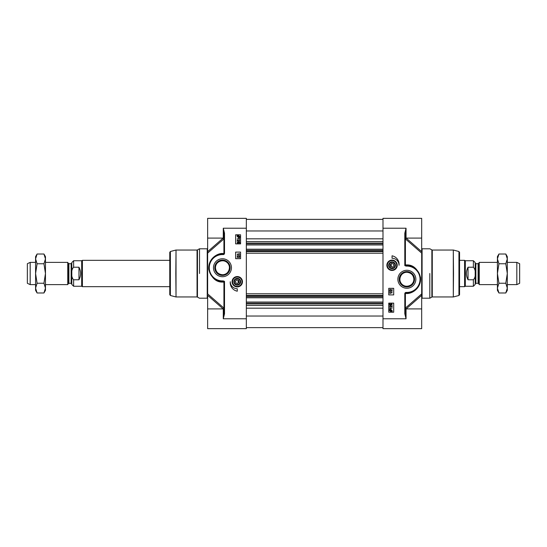 <?xml version="1.0" encoding="UTF-8"?>
<svg xmlns="http://www.w3.org/2000/svg" width="547" height="547" viewBox="0 0 547 547"><rect width="100%" height="100%" fill="white"/><g stroke="black" fill="none" stroke-linecap="round" stroke-linejoin="round"><path stroke-width="0.82" d="M406.865 272.262C411.166 272.741 413.498 275.073 413.86 279.264C414.352 285.035 406.209 288.611 402.066 284.351C397.696 281.144 400.254 272.023 406.865 272.262M393.409 263.941L393.874 265.787L392.514 267.114L390.681 266.594L390.216 264.748L391.584 263.422L393.409 263.941M391.221 263.77L391.221 266.745M399.871 279.264A6.995 6.995 0 0 1 406.865 272.262A6.995 6.995 0 0 1 413.86 279.264A6.995 6.995 0 0 1 406.865 286.259A6.995 6.995 0 0 1 399.871 279.264M386.873 265.268A5.176 5.176 0 0 0 394.633 269.753A5.176 5.176 0 0 0 394.633 260.782A5.176 5.176 0 0 0 386.873 265.268M393.225 270.068A4.937 4.937 0 0 0 396.842 264.092A4.937 4.937 0 0 0 390.866 260.468A4.937 4.937 0 0 0 387.249 266.444A4.937 4.937 0 0 0 393.225 270.068A4.937 4.937 0 0 1 387.105 265.268M414.537 279.264A7.672 7.672 0 0 1 406.865 286.929A7.672 7.672 0 0 1 399.194 279.264A7.672 7.672 0 0 1 406.865 271.592A7.672 7.672 0 0 1 414.537 279.264M406.134 308.898A0.82 0.451 48.9 0 1 405.512 308.002A11.343 5.538 121.2 0 0 405.402 307.954L405.402 293.479A1010.227 42.987 3 0 0 406.23 293.479C411.467 294.129 421.518 288.508 420.527 277.432C417.703 268.707 412.937 264.536 406.23 264.939L405.218 264.857L405.218 233.213L406.038 228.243L404.807 233.213L404.807 265.61L406.018 265.678A0.82 0.643 90 0 1 405.402 264.939L405.402 239.046A11.343 5.538 58.8 0 0 405.512 238.998A0.82 0.451 131.1 0 1 406.134 238.102M406.154 308.911L421.682 295.339L421.682 293.896L421.682 328.658L382.989 328.658L382.989 228.222L406.045 228.222L406.045 238.102L421.682 238.102L421.682 218.342L382.989 218.342L382.989 228.222M404.807 313.787L406.045 318.778L405.218 313.787L404.807 313.787L404.807 293.671A1.238 1.238 0 0 1 406.045 292.433L406.865 292.433A13.169 13.169 0 0 0 420.034 279.264A13.169 13.169 0 0 0 406.865 266.088L406.065 266.088L406.018 265.678A0.82 0.82 45.8 0 1 405.218 264.857L404.807 265.61L406.065 266.088M393.696 303.134L393.696 312.193L388.753 312.193L388.753 303.134L393.696 303.134M393.696 288.317L393.696 294.901L388.753 294.901L388.753 288.317L393.696 288.317M392.049 255.798A8.725 8.725 0 0 1 399.043 265.268A6.995 6.995 0 0 0 392.049 258.273L392.049 255.798M397.881 279.264A8.984 8.984 0 0 0 411.358 287.045A8.984 8.984 0 0 0 411.358 271.483A8.984 8.984 0 0 0 397.881 279.264M421.682 245.07L421.682 244.577L421.682 245.07M405.457 238.348A0.82 0.718 67.1 0 0 405.512 238.998L421.682 253.104L421.682 293.896L405.512 308.002A0.82 0.718 112.9 0 0 405.457 308.652M421.682 238.102L421.682 251.661L406.154 238.089M405.218 313.787L405.402 293.479A0.82 0.656 90 0 1 406.045 292.843L406.865 292.843A0.82 0.656 -90 0 0 406.23 293.479M420.335 277.507L419.864 283.216L416.999 288.303L412.376 291.681L406.865 292.843A13.586 13.586 0 0 0 420.452 279.264A13.586 13.586 0 0 0 406.865 265.678A0.82 0.643 90 0 1 406.23 264.939M406.865 292.433L406.865 292.843A13.586 13.586 0 0 0 420.452 279.264A13.586 13.586 0 0 0 406.865 265.678L411.029 266.334L414.27 267.873M416.308 269.5L418.893 272.953L420.287 277.165M406.865 266.088L406.865 265.678L406.065 265.678M405.218 233.213L404.807 233.213M404.807 293.671L405.218 293.671A0.82 0.82 0 0 1 406.045 292.843L406.045 292.433M405.231 238.8A0.82 0.52 0 0 0 405.402 239.046A0.82 0.718 69.5 0 1 405.32 238.526M405.32 308.474A0.82 0.718 110.5 0 1 405.402 307.954A0.82 0.52 180 0 0 405.231 308.2M389.526 309.506L390.852 309.37L392.124 310.546L392.185 311.585L390.852 311.735L389.573 310.546L389.526 309.506M390.243 309.848L390.859 309.711L391.843 310.552L391.645 311.106L390.243 309.848M390.066 309.992L391.474 311.243L390.845 311.393L389.854 310.546L390.066 309.992M392.083 308.228L390.155 308.228L390.223 308.829L389.608 307.927L392.083 308.228M392.083 305.554L392.083 307.188L390.284 305.869L389.854 306.334L390.319 307.127L389.608 306.327L390.291 305.554L391.796 306.764L392.083 305.554M391.413 304.911L391.878 304.433L391.276 303.913L390.715 304.44L390.914 305.171L389.649 304.932L389.649 303.708L389.936 304.693L390.599 304.823L390.449 304.358L391.249 303.592L391.83 303.783L392.124 304.433L391.413 304.911M392.055 292.939L390.127 292.939L390.196 293.548L389.58 292.638L392.055 292.939M389.546 291.284L392.096 292.002L389.546 291.284M392.055 289.308L392.055 290.942L390.257 289.623L389.826 290.088L390.291 290.881L389.58 290.081L390.264 289.315L391.768 290.519L392.055 289.308M459.555 273.5L459.555 252.317L458.94 251.517L458.94 295.483L459.555 294.683L459.555 273.5M391.235 261.972A3.398 3.398 0 0 0 389.594 267.62A3.398 3.398 0 0 0 395.31 266.218A3.398 3.398 0 0 0 391.235 261.972M391.31 262.259A3.097 3.097 0 0 1 395.05 264.522A3.097 3.097 0 0 1 392.808 268.269A3.097 3.097 0 0 1 389.04 266.013A3.097 3.097 0 0 1 391.31 262.259M392.753 268.064A2.879 2.879 0 0 1 389.273 264.481A2.879 2.879 0 0 1 394.113 263.257A2.879 2.879 0 0 1 392.753 268.064M246.335 297.787L382.989 297.787M246.335 249.213L382.989 249.213M246.335 244.933L382.989 244.933M246.335 302.067L382.989 302.067M478.105 283.298L475.856 283.298L475.856 263.702L478.105 263.702L478.105 283.298L478.68 283.626L478.68 263.374L479.247 262.389L479.247 284.611L497.421 284.611M473.381 279.77L473.381 286.259L475.193 284.447L475.193 262.553L473.381 260.741L473.381 267.23C476.122 269.876 476.122 277.124 473.381 279.77L468.034 279.77C465.853 275.592 465.853 271.408 468.034 267.23L473.381 267.23M468.034 279.77L468.034 267.23M473.381 260.741L465.319 260.741L465.319 286.259L473.381 286.259M459.555 260.331L464.601 260.331L464.601 286.669L459.555 286.669M507.301 262.389L516.826 262.389L516.826 284.611L507.301 284.611M516.826 262.389L519.65 263.702L519.65 283.298L516.826 284.611M497.421 258.881L497.421 256.625L498.932 254.013L497.421 258.881L498.932 263.757L497.421 273.5L497.421 258.881M498.932 292.987L497.421 290.375L497.421 273.5L498.932 283.243L497.421 288.119L498.932 292.987L505.797 292.987L507.301 288.119L507.301 290.375L505.797 292.987M505.797 254.013L507.301 256.625L507.301 288.119L505.797 283.243L507.301 273.5L505.797 263.757L507.301 258.881L505.797 254.013L498.932 254.013M498.932 283.243L505.797 283.243M498.932 263.757L505.797 263.757M222.458 274.738C218.157 274.259 215.826 271.927 215.463 267.736C214.971 261.965 223.114 258.389 227.258 262.649C231.627 265.856 229.07 274.977 222.458 274.738M235.914 283.059L235.449 281.213L236.81 279.886L238.642 280.406L239.107 282.252L237.74 283.578L235.914 283.059M238.102 283.23L238.102 280.255M229.46 267.736A6.995 6.995 0 0 1 222.458 274.738A6.995 6.995 0 0 1 215.463 267.736A6.995 6.995 0 0 1 222.458 260.741A6.995 6.995 0 0 1 229.46 267.736M242.458 281.732A5.176 5.176 0 0 0 234.69 277.247A5.176 5.176 0 0 0 234.69 286.218A5.176 5.176 0 0 0 242.458 281.732M236.099 276.932A4.937 4.937 0 0 0 232.482 282.908A4.937 4.937 0 0 0 238.458 286.532A4.937 4.937 0 0 0 242.075 280.556A4.937 4.937 0 0 0 236.099 276.932A4.937 4.937 0 0 1 242.218 281.732M214.793 267.736A7.672 7.672 0 0 1 222.458 260.071A7.672 7.672 0 0 1 230.13 267.736A7.672 7.672 0 0 1 222.458 275.408A7.672 7.672 0 0 1 214.793 267.736M224.516 313.787L224.106 313.787L224.106 282.314L224.106 313.787L223.285 318.757L224.516 313.787L224.516 281.39L223.306 281.322A0.82 0.643 -90 0 1 223.921 282.061L223.921 307.954A11.343 5.538 -121.2 0 0 223.812 308.002A0.82 0.451 -48.9 0 1 223.19 308.898M223.169 238.089L207.641 251.661L207.641 253.104L207.641 218.342L246.335 218.342L246.335 318.778L223.285 318.778L223.285 308.898L207.641 308.898L207.641 328.658L246.335 328.658L246.335 318.778M224.516 233.213L223.285 228.222L224.106 233.213L224.516 233.213L224.516 253.329A1.238 1.238 0 0 1 223.285 254.567L222.458 254.567A13.169 13.169 0 0 0 209.289 267.736A13.169 13.169 0 0 0 222.458 280.912L223.258 280.912L223.306 281.322A0.82 0.82 -134.2 0 1 224.106 282.143L224.516 281.39L223.258 280.912M235.634 243.866L235.634 234.807L240.571 234.807L240.571 243.866L235.634 243.866M235.634 258.683L235.634 252.099L240.571 252.099L240.571 258.683L235.634 258.683M237.275 291.202A8.725 8.725 0 0 1 230.28 281.732A6.995 6.995 0 0 0 237.275 288.727L237.275 291.202M231.443 267.736A8.984 8.984 0 0 0 217.966 259.955A8.984 8.984 0 0 0 217.966 275.517A8.984 8.984 0 0 0 231.443 267.736M207.641 301.93L207.641 302.423L207.641 301.93M223.867 308.652A0.82 0.718 -112.9 0 0 223.812 308.002L207.641 293.896L207.641 253.104L223.812 238.998A11.343 5.538 -58.8 0 0 223.921 239.046L223.921 253.521A0.82 0.656 -90 0 1 223.285 254.157L222.458 254.157A0.82 0.656 90 0 0 223.094 253.521C217.863 252.871 207.805 258.492 208.797 269.568C211.621 278.293 216.386 282.464 223.094 282.061L223.921 282.231M223.19 238.102A0.82 0.451 -131.1 0 1 223.812 238.998A0.82 0.718 -67.1 0 0 223.867 238.348M207.641 308.898L207.641 295.339L223.169 308.911M223.285 254.567L223.285 254.157A0.82 0.82 0 0 0 224.106 253.329L224.106 233.213L223.921 253.521A1010.227 42.987 -177 0 0 223.094 253.521M208.988 269.493L209.467 263.784L212.325 258.697L216.954 255.319L222.458 254.157A13.586 13.586 0 0 0 208.872 267.736A13.586 13.586 0 0 0 222.458 281.322A0.82 0.643 -90 0 1 223.094 282.061M222.458 254.567L222.458 254.157A13.586 13.586 0 0 0 208.872 267.736A13.586 13.586 0 0 0 222.458 281.322L218.294 280.666L215.053 279.127M213.015 277.5L210.431 274.047L209.036 269.835M222.458 280.912L222.458 281.322L223.258 281.322M224.092 308.2A0.82 0.52 180 0 0 223.921 307.954A0.82 0.718 -110.5 0 1 224.003 308.474M224.003 238.526A0.82 0.718 -69.5 0 1 223.921 239.046A0.82 0.52 -0 0 0 224.092 238.8M239.805 237.494L238.471 237.63L237.2 236.454L237.138 235.415L238.471 235.265L239.75 236.454L239.805 237.494M239.087 237.152L238.465 237.289L237.48 236.448L237.685 235.894L239.087 237.152M239.258 237.008L237.849 235.757L238.478 235.607L239.47 236.454L239.258 237.008M237.241 238.772L239.169 238.772L239.101 238.171L239.716 239.073L237.241 238.772M237.241 241.446L237.241 239.812L239.039 241.131L239.47 240.666L239.005 239.873L239.716 240.673L239.032 241.446L237.528 240.236L237.241 241.446M237.911 242.089L237.446 242.567L238.048 243.087L238.615 242.56L238.41 241.829L239.675 242.068L239.675 243.292L239.388 242.307L238.724 242.177L238.882 242.642L238.082 243.408L237.501 243.217L237.2 242.567L237.911 242.089M237.268 254.061L239.196 254.061L239.128 253.452L239.743 254.362L237.268 254.061M239.777 255.716L237.227 254.998L239.777 255.716M237.268 257.692L237.268 256.058L239.066 257.377L239.497 256.912L239.032 256.119L239.743 256.919L239.06 257.685L237.555 256.481L237.268 257.692M169.768 273.5L169.768 294.683L170.384 295.483L170.384 251.517L169.768 252.317L169.768 273.5M238.089 285.028A3.398 3.398 0 0 0 239.73 279.38A3.398 3.398 0 0 0 234.013 280.782A3.398 3.398 0 0 0 238.089 285.028M238.013 284.741A3.097 3.097 0 0 1 234.273 282.478A3.097 3.097 0 0 1 236.523 278.731A3.097 3.097 0 0 1 240.283 280.987A3.097 3.097 0 0 1 238.013 284.741M236.571 278.936A2.879 2.879 0 0 1 240.051 282.519A2.879 2.879 0 0 1 235.21 283.743A2.879 2.879 0 0 1 236.571 278.936M35.582 258.881L35.582 256.625L37.087 254.013L35.582 258.881L37.087 263.757L35.582 273.5L35.582 258.881M37.087 292.987L35.582 290.375L35.582 273.5L37.087 283.243L35.582 288.119L37.087 292.987L43.951 292.987L45.463 288.119L45.463 290.375L43.951 292.987M43.951 254.013L45.463 256.625L45.463 288.119L43.951 283.243L45.463 273.5L43.951 263.757L45.463 258.881L43.951 254.013L37.087 254.013M37.087 283.243L43.951 283.243M37.087 263.757L43.951 263.757M68.895 263.702L71.144 263.702L71.144 283.298L68.895 283.298L68.895 263.702L68.32 263.374L68.32 283.626L67.753 284.611L67.753 262.389L45.463 262.389M73.619 267.23L78.966 267.23C81.147 271.408 81.147 275.592 78.966 279.77L73.619 279.77C70.878 277.124 70.878 269.876 73.619 267.23L73.619 260.741L71.807 262.553L71.807 273.5L71.807 263.045L71.144 263.702M71.807 273.5L71.807 284.447L73.619 286.259L73.619 279.77M78.966 267.23L78.966 279.77M73.619 286.259L81.681 286.259L81.681 260.741L73.619 260.741M169.768 286.669L82.399 286.669L82.399 260.331L169.768 260.331M35.582 284.611L30.174 284.611L30.174 262.389L35.582 262.389M30.174 284.611L27.35 283.298L27.35 263.702L30.174 262.389M382.989 318.778L406.045 318.778L406.045 308.898L405.218 308.077M421.682 298.607L422.093 298.197L422.093 248.803L421.682 248.393M429.805 273.5L429.805 298.197L429.805 273.5M453.511 273.5L453.299 250.041L453.299 296.959L453.511 273.5M430.01 248.858L431.863 249.924L431.863 297.076L430.01 298.142M453.299 296.959L432.274 296.959L432.274 250.041L453.299 250.041M390.927 260.714A4.691 4.691 0 0 0 387.488 266.389A4.691 4.691 0 0 0 393.17 269.821A4.691 4.691 0 0 0 396.602 264.146A4.691 4.691 0 0 0 390.927 260.714M246.335 297.623L382.989 297.623M246.335 296.378L382.989 296.378M246.335 295.968L382.989 295.968M246.335 295.469L382.989 295.469M246.335 293.787L382.989 293.787M246.335 253.213L382.989 253.213M246.335 251.531L382.989 251.531M246.335 251.032L382.989 251.032M246.335 250.622L382.989 250.622M246.335 249.377L382.989 249.377M246.335 244.769L382.989 244.769M246.335 243.524L382.989 243.524M246.335 243.121L382.989 243.121M246.335 241.603L382.989 241.603M246.335 238.82L382.989 238.82M246.335 230.964L382.989 230.964M246.335 316.036L382.989 316.036M246.335 308.18L382.989 308.18M246.335 305.397L382.989 305.397M246.335 303.879L382.989 303.879M246.335 303.476L382.989 303.476M246.335 302.231L382.989 302.231M246.335 228.222L223.285 228.222L223.285 238.102L224.106 238.923M224.106 253.329L224.516 253.329M207.641 248.393L207.231 248.803L207.231 298.197L207.641 298.607M199.518 273.5L199.518 248.803L199.518 273.5M175.813 273.5L176.025 296.959L176.025 250.041L175.813 273.5M199.313 298.142L197.46 297.076L197.46 249.924L199.313 248.858M176.025 250.041L197.05 250.041L197.05 296.959L176.025 296.959M238.396 286.286A4.691 4.691 0 0 0 241.836 280.611A4.691 4.691 0 0 0 236.16 277.179A4.691 4.691 0 0 0 232.721 282.854A4.691 4.691 0 0 0 238.396 286.286M406.045 238.102L405.218 238.923M406.045 308.898L421.682 308.898M422.093 298.197L429.805 298.197M422.093 248.803L429.805 248.803M458.94 251.517L453.511 250.068M458.94 295.483L453.511 296.932M432.274 296.959L431.863 297.076M431.863 249.924L432.274 250.041M246.335 219.374L382.989 219.374M246.335 327.626L382.989 327.626M478.105 263.702L478.68 263.374M478.68 283.626L479.247 284.611M475.856 263.702L475.193 263.045M475.856 283.298L475.193 283.955M465.319 260.741L464.601 260.331M465.319 286.259L464.601 286.669M479.247 262.389L497.421 262.389M223.285 308.898L224.106 308.077M223.285 238.102L207.641 238.102M207.231 248.803L199.518 248.803M207.231 298.197L199.518 298.197M170.384 295.483L175.813 296.932M170.384 251.517L175.813 250.068M197.05 250.041L197.46 249.924M197.46 297.076L197.05 296.959M68.895 283.298L68.32 283.626M68.32 263.374L67.753 262.389M71.144 283.298L71.807 283.955M81.681 286.259L82.399 286.669M81.681 260.741L82.399 260.331M67.753 284.611L45.463 284.611"/></g></svg>
